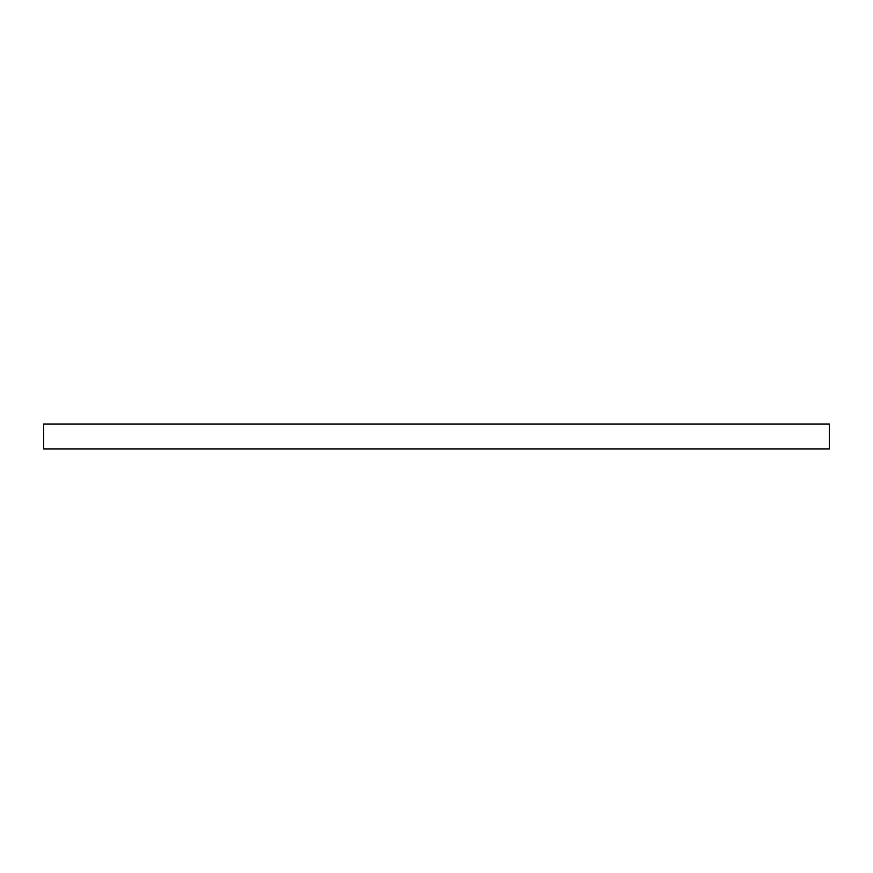 <?xml version="1.0" encoding="UTF-8"?>
<svg xmlns="http://www.w3.org/2000/svg" width="873" height="873" viewBox="0 0 873 873"><rect width="100%" height="100%" fill="white"/><g stroke="black" fill="none" stroke-linecap="round" stroke-linejoin="round"><path stroke-width="1.31" d="M829.35 448.973L829.35 424.027L43.65 424.027L43.65 448.973L829.35 448.973"/></g></svg>
